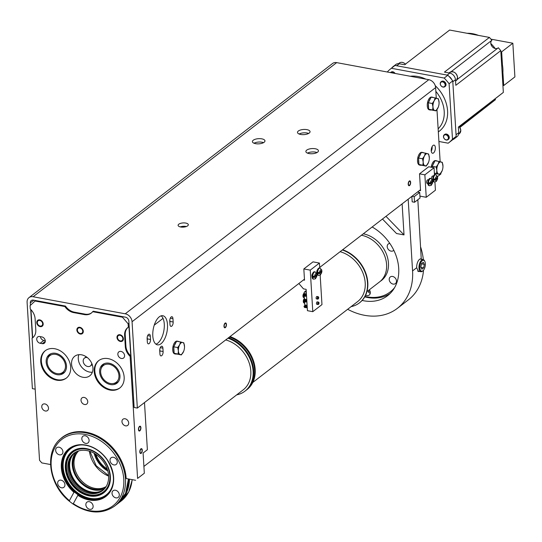 <?xml version="1.0" encoding="UTF-8"?>
<svg xmlns="http://www.w3.org/2000/svg" width="542" height="542" viewBox="0 0 542 542"><rect width="100%" height="100%" fill="white"/><g stroke="black" fill="none" stroke-linecap="round" stroke-linejoin="round"><path stroke-width="0.81" d="M417.828 199.727L421.242 258.954L421.805 259.32M417.516 191.997L419.704 192.403L420.05 198.013L414.542 202.261L412.191 201.827L411.852 196.367M402.123 203.867L404.02 234.91L385.972 216.326M412.008 196.245L414.196 196.651L419.704 192.403M414.196 196.651L414.542 202.261M421.452 258.995A6.477 3.062 100.5 0 0 421.093 258.873A6.477 3.062 100.5 0 0 419.549 259.354A6.477 3.062 100.5 0 0 416.696 267.728L412.57 270.912L408.18 199.199M419.406 271.427L418.492 271.569L416.696 267.728M422.882 270.804A6.172 2.913 -79.5 0 1 422.638 271.047A6.172 2.913 -79.5 0 1 420.931 271.711A6.172 2.913 -79.5 0 1 418.993 268.005A6.172 2.913 -79.5 0 1 423.173 259.577A6.172 2.913 -79.5 0 1 424.535 260.804A6.172 2.913 -79.5 0 1 424.677 261.122M425.341 263.615A5.555 2.622 -79.5 0 1 423.119 270.607A5.555 2.622 -79.5 0 1 419.833 267.863A5.555 2.622 -79.5 0 1 421.581 261.407A5.555 2.622 -79.5 0 1 424.82 261.386A5.555 2.622 -79.5 0 1 425.341 263.615M423.641 267.87L421.872 269.232L420.822 267.104L421.534 263.615L423.295 262.253L424.352 264.381L423.641 267.87L420.951 267.369M421.486 263.846L424.352 264.381M412.57 270.912A59.234 46.178 52.4 0 1 397.415 308.31A59.234 46.178 52.4 0 1 364.536 315.302A59.234 46.178 52.4 0 1 347.659 309.286M397.415 308.31L408.431 299.814A59.234 46.178 -127.6 0 0 423.519 270.173M423.343 259.618A59.234 46.178 -127.6 0 0 420.741 247.362M404.02 234.91L396.534 233.527L382.462 219.036M362.124 300.451A43.252 33.719 -127.6 0 0 363.641 300.763A43.252 33.719 -127.6 0 0 387.652 295.654A43.252 33.719 -127.6 0 0 372.144 226.99M419.935 196.116L426.242 197.288L424.867 174.829L419.522 173.84L420.551 190.682L419.481 190.486L420.49 189.707M434.921 182.01L435.422 190.208L426.242 197.288M434.474 174.761L434.047 167.749L424.867 174.829M431.513 178.65A1.85 0.874 -79.5 0 1 432.32 176.136A1.85 0.874 -79.5 0 1 432.76 176.001A1.85 0.874 -79.5 0 0 432.32 176.136A1.85 0.874 -79.5 0 0 431.513 178.65M427.834 183.535L427.184 183.42A1.85 0.874 -79.5 0 1 426.608 181.882A1.85 0.874 -79.5 0 1 427.421 179.91A1.85 0.874 -79.5 0 1 427.862 179.775A1.85 0.874 -79.5 0 0 427.421 179.91A1.85 0.874 -79.5 0 0 426.608 181.882A1.85 0.874 -79.5 0 0 427.184 183.42A1.85 0.874 -79.5 0 0 427.624 183.284M419.522 173.84L428.702 166.76L434.047 167.749M35.183 389.163L32.384 388.641L27.1 302.294A7.405 5.772 52.4 0 1 28.997 297.619A7.405 5.772 52.4 0 1 33.103 296.745L125.236 313.804A7.405 5.772 52.4 0 1 132.058 321.724L137.343 408.079L304.455 279.191M33.103 296.745L336.663 62.628L428.79 79.688A7.405 5.772 -127.6 0 1 435.619 87.614L436.263 98.177M436.96 109.572L440.151 161.719M440.849 173.115L440.903 173.962L437.631 176.482M319.692 267.443L419.481 190.486M409.312 181.448A2.039 0.962 100.5 0 0 408.424 183.616A2.039 0.962 100.5 0 0 409.054 185.303A2.039 0.962 100.5 0 0 409.542 185.154A2.039 0.962 100.5 0 0 410.436 182.993A2.039 0.962 100.5 0 0 409.799 181.299A2.039 0.962 100.5 0 0 409.312 181.448M225.099 323.527A2.039 0.962 100.5 0 0 224.205 325.688A2.039 0.962 100.5 0 0 224.842 327.382A2.039 0.962 100.5 0 0 225.323 327.226A2.039 0.962 100.5 0 0 226.217 325.065A2.039 0.962 100.5 0 0 225.58 323.378A2.039 0.962 100.5 0 0 225.099 323.527M159.321 316.813A14.81 6.999 100.5 0 0 152.817 332.551A14.81 6.999 100.5 0 0 157.444 344.847A14.81 6.999 100.5 0 0 160.967 343.763A14.81 6.999 100.5 0 0 167.471 328.025A14.81 6.999 100.5 0 0 162.837 315.729A14.81 6.999 100.5 0 0 159.321 316.813M147.329 341.934L147.126 338.567A3.211 1.518 100.5 0 1 149.301 334.184A3.211 1.518 100.5 0 1 150.31 336.108L150.513 339.482A3.211 1.518 100.5 0 1 148.339 343.858A3.211 1.518 100.5 0 1 147.329 341.934M169.978 324.468L169.768 321.101A3.211 1.518 100.5 0 1 171.95 316.718A3.211 1.518 100.5 0 1 172.952 318.649L173.162 322.016A3.211 1.518 100.5 0 1 170.981 326.399A3.211 1.518 100.5 0 1 169.978 324.468M159.924 353.973L159.721 350.606A3.211 1.518 100.5 0 1 161.895 346.223A3.211 1.518 100.5 0 1 162.905 348.154L163.108 351.521A3.211 1.518 100.5 0 1 160.933 355.904A3.211 1.518 100.5 0 1 159.924 353.973M435.924 110.866L434.772 110.514A6.172 2.913 -79.5 0 1 432.95 106.828A6.172 2.913 -79.5 0 1 434.183 100.785A6.172 2.913 -79.5 0 1 437.238 98.427A6.172 2.913 -79.5 0 1 439.067 102.106A6.172 2.913 -79.5 0 1 439.088 102.709A6.172 2.913 -79.5 0 1 438.254 107.214L435.924 110.866L431.242 109.931A6.477 3.062 -79.5 0 1 430.389 110.019L429.318 109.816A6.477 3.062 -79.5 0 1 427.292 104.437A6.477 3.062 -79.5 0 1 430.138 97.553A6.477 3.062 -79.5 0 1 431.683 97.079L432.746 97.275A6.477 3.062 -79.5 0 1 433.417 97.58M431.256 167.227A6.477 3.062 -79.5 0 1 434.027 161.096A6.477 3.062 -79.5 0 1 435.565 160.622L436.635 160.818A6.477 3.062 -79.5 0 1 437.299 161.123M426.168 166.116L425.016 165.764A6.172 2.913 -79.5 0 1 423.187 162.085A6.172 2.913 -79.5 0 1 424.42 156.042A6.172 2.913 -79.5 0 1 427.482 153.677A6.172 2.913 -79.5 0 1 429.311 157.363A6.172 2.913 -79.5 0 1 429.325 157.966A6.172 2.913 -79.5 0 1 428.492 162.465L426.168 166.116L421.48 165.188A6.477 3.062 -79.5 0 1 420.633 165.269L419.562 165.073A6.477 3.062 -79.5 0 1 417.536 159.694A6.477 3.062 -79.5 0 1 420.382 152.81A6.477 3.062 -79.5 0 1 421.92 152.336L422.99 152.532A6.477 3.062 -79.5 0 1 423.654 152.83M183.684 351.284L181.36 354.922L176.678 353.994A6.477 3.062 -79.5 0 1 175.825 354.075L174.754 353.879A6.477 3.062 -79.5 0 1 172.729 348.492A6.477 3.062 -79.5 0 1 175.574 341.609A6.477 3.062 -79.5 0 1 177.119 341.135L178.183 341.331A6.477 3.062 -79.5 0 1 178.853 341.636M433.065 145.432A4.133 1.951 100.5 0 0 431.249 149.829A4.133 1.951 100.5 0 0 432.543 153.257A4.133 1.951 100.5 0 0 433.525 152.959A4.133 1.951 100.5 0 0 435.341 148.562A4.133 1.951 100.5 0 0 434.054 145.127A4.133 1.951 100.5 0 0 433.065 145.432M432.109 146.665A4.133 1.951 -79.5 0 1 431.283 151.137M137.343 408.079L134.131 407.482L128.854 321.135A3.699 2.886 -127.6 0 0 125.439 317.172L123.061 316.731L122.445 317.205L92.662 311.691L93.278 311.216L123.061 316.731M161.164 315.83A14.81 6.999 -79.5 0 1 164.097 329.143A14.81 6.999 -79.5 0 1 157.756 343.167A14.81 6.999 -79.5 0 1 155.92 344.15M147.228 340.254A3.211 1.518 -79.5 0 0 147.309 338.885L147.2 337.199M169.876 322.788A3.211 1.518 -79.5 0 0 169.951 321.42L169.849 319.733M159.822 352.293A3.211 1.518 -79.5 0 0 159.897 350.925L159.795 349.238M438.912 141.476L448.187 143.19A47.019 36.653 52.4 0 0 448.485 142.966A47.019 36.653 52.4 0 0 452.482 139.219L449.088 83.725A47.019 36.653 52.4 0 0 444.203 78.062L391.351 68.278A47.019 36.653 52.4 0 0 391.053 68.502L394.725 65.67A47.019 36.653 -127.6 0 1 395.023 65.447L391.351 68.278M387.279 71.998A47.019 36.653 52.4 0 1 391.053 68.502M441.263 81.679A3.083 2.405 52.4 0 1 441.473 81.49A3.083 2.405 52.4 0 1 443.187 81.124A3.083 2.405 52.4 0 1 445.802 83.414A3.083 2.405 52.4 0 1 445.239 86.374A3.083 2.405 52.4 0 1 445.002 86.53M444.494 134.612A3.083 2.405 52.4 0 1 444.711 134.423A3.083 2.405 52.4 0 1 446.425 134.057A3.083 2.405 52.4 0 1 449.04 136.347A3.083 2.405 52.4 0 1 448.478 139.308A3.083 2.405 52.4 0 1 448.241 139.463M392.774 71.795A3.083 2.405 52.4 0 1 395.071 73.441A3.083 2.405 52.4 0 0 391.06 72.154A3.083 2.405 52.4 0 1 392.774 71.795M390.85 72.35A3.083 2.405 52.4 0 1 391.06 72.154L390.606 72.506A3.083 2.405 -127.6 0 0 390.497 72.594M444.203 78.062L447.875 75.23L395.023 65.447M455.307 137.309A47.019 36.653 52.4 0 1 452.834 139.592A6.172 4.81 52.4 0 0 454.067 138.962A6.172 4.81 52.4 0 0 455.307 137.309A47.019 36.653 -127.6 0 0 456.154 136.388L452.76 80.894A47.019 36.653 -127.6 0 0 451.777 79.64A47.019 36.653 52.4 0 0 448.966 76.375A6.172 4.81 52.4 0 1 451.777 79.64M391.907 67.845A6.172 4.81 52.4 0 1 392.814 66.842A6.172 4.81 52.4 0 1 394.014 66.219M452.482 139.219L456.154 136.388M451.859 140.358A47.019 36.653 -127.6 0 0 452.157 140.134A47.019 36.653 -127.6 0 0 452.834 139.592M448.966 76.375A47.019 36.653 -127.6 0 0 447.875 75.23M452.807 81.754L455.463 79.701A6.172 4.81 -127.6 0 0 449.779 73.095L447.177 75.101M392.814 66.842L395.877 64.478A6.172 4.81 -127.6 0 1 399.298 63.753L404.644 64.742L449.63 30.047L489.412 37.418L444.426 72.106L449.779 73.095M495.09 99.098A4.939 3.848 52.4 0 0 495.51 99.64L459.894 127.438M454.067 138.962L457.13 136.598A6.172 4.81 -127.6 0 0 458.708 132.702L456.052 134.755M455.463 79.701L455.808 85.318L500.794 50.623L498.322 47.757L457.136 79.518M458.708 132.702L458.363 127.092L503.349 92.397L500.794 50.623M455.551 81.131L456.439 80.446A5.244 4.085 -127.6 0 0 457.536 77.343A5.244 4.085 52.4 0 0 454.609 72.513A5.244 4.085 52.4 0 0 449.785 72.35C453.647 70.907 456.249 72.547 457.577 77.276L456.452 80.44M497.834 48.13A4.939 3.848 52.4 0 1 495.347 48.543A4.939 3.848 52.4 0 1 491.215 45.013A4.939 3.848 52.4 0 1 491.885 40.284L489.412 37.418M491.885 40.284L451.113 71.727M458.586 134.24L459.433 133.589L460.815 130.209L459.331 126.659L503.349 92.397M495.51 99.64L459.752 127.214M458.383 127.384L459.27 126.699A5.244 4.085 52.4 0 1 460.775 130.276A5.244 4.085 -127.6 0 1 459.433 133.589M478.437 35.386A32.703 25.494 -127.6 0 0 472.726 33.733A32.703 25.494 -127.6 0 0 467.089 33.286M495.178 48.502A32.703 25.494 -127.6 0 0 490.815 43.523M502.366 76.368A32.703 25.494 -127.6 0 0 502.895 72.343A32.703 25.494 -127.6 0 0 502.448 65.047A32.703 25.494 -127.6 0 0 501.411 60.731M502.448 65.047L501.641 51.849L500.855 51.707M501.641 51.849L512.84 43.218L490.91 39.153M502.922 85.392L503.701 85.541L502.895 72.343M512.84 43.218L514.9 76.903L503.701 85.541M452.76 80.894L449.088 83.725M441.019 81.842A3.083 2.405 -127.6 0 1 442.733 81.476A3.083 2.405 52.4 0 1 445.348 83.759A3.083 2.405 52.4 0 1 444.786 86.727A3.083 2.405 52.4 0 1 443.078 87.093A3.083 2.405 -127.6 0 1 440.463 84.803A3.083 2.405 -127.6 0 1 441.019 81.842L441.473 81.49A3.083 2.405 52.4 0 1 444.311 81.585A3.083 2.405 52.4 0 1 446.032 84.43A3.083 2.405 52.4 0 1 445.239 86.374L444.786 86.727M442.895 86.923A2.764 2.154 52.4 0 1 440.348 83.963A2.764 2.154 52.4 0 1 442.59 81.889A2.764 2.154 52.4 0 1 445.138 84.85A2.764 2.154 52.4 0 1 442.895 86.923A2.764 2.154 -127.6 0 0 444.433 86.591A2.764 2.154 -127.6 0 0 445.138 84.85A2.764 2.154 -127.6 0 0 442.59 81.889A2.764 2.154 -127.6 0 0 441.059 82.215A2.764 2.154 -127.6 0 0 440.348 83.963A2.764 2.154 -127.6 0 0 442.895 86.923M444.257 134.775A3.083 2.405 -127.6 0 1 445.971 134.409A3.083 2.405 52.4 0 1 448.586 136.692A3.083 2.405 52.4 0 1 448.024 139.66A3.083 2.405 52.4 0 1 446.31 140.026A3.083 2.405 -127.6 0 1 443.695 137.736A3.083 2.405 -127.6 0 1 444.257 134.775L444.711 134.423A3.083 2.405 52.4 0 1 447.543 134.518A3.083 2.405 52.4 0 1 449.271 137.363A3.083 2.405 52.4 0 1 448.478 139.308L448.024 139.66M446.134 139.856A2.764 2.154 52.4 0 1 443.586 136.896A2.764 2.154 52.4 0 1 445.829 134.822A2.764 2.154 52.4 0 1 448.376 137.783A2.764 2.154 52.4 0 1 446.134 139.856A2.764 2.154 -127.6 0 0 447.672 139.524A2.764 2.154 -127.6 0 0 448.376 137.783A2.764 2.154 -127.6 0 0 445.829 134.822A2.764 2.154 -127.6 0 0 444.291 135.148A2.764 2.154 -127.6 0 0 443.586 136.896A2.764 2.154 -127.6 0 0 446.134 139.856M390.606 72.506A3.083 2.405 -127.6 0 1 392.32 72.14A3.083 2.405 52.4 0 1 394.244 73.292M390.972 72.682A2.764 2.154 52.4 0 1 392.178 72.553A2.764 2.154 52.4 0 1 393.431 73.136A2.764 2.154 -127.6 0 0 392.178 72.553A2.764 2.154 -127.6 0 0 390.972 72.682M336.663 62.628A7.405 5.772 -127.6 0 0 332.551 63.502L28.997 297.619M91.537 312.897A12.337 9.62 52.4 0 1 84.999 314.123L74.301 312.145A12.337 9.62 52.4 0 1 65.474 306.067L33.313 300.112A3.699 2.886 -127.6 0 0 31.253 300.546A3.699 2.886 -127.6 0 0 30.311 302.89L30.454 305.295M307.49 153.135A6.294 2.588 176.5 0 1 317.016 152.553M299.116 134.023A6.294 2.588 176.5 0 1 308.642 133.44M180.256 226.902A5.122 2.107 176.5 0 1 186.367 226.529M254.022 143.23A6.294 2.588 176.5 0 1 263.548 142.648M253.229 140.249A6.294 2.588 -3.5 0 0 252.403 141.638A6.294 2.588 -3.5 0 0 257.145 143.847A6.294 2.588 -3.5 0 0 264.137 142.268A6.294 2.588 -3.5 0 0 264.963 140.873A6.294 2.588 -3.5 0 0 260.221 138.664A6.294 2.588 -3.5 0 0 253.229 140.249M306.697 150.148A6.294 2.588 -3.5 0 0 305.871 151.543A6.294 2.588 -3.5 0 0 310.613 153.745A6.294 2.588 -3.5 0 0 317.605 152.166A6.294 2.588 -3.5 0 0 318.432 150.771A6.294 2.588 -3.5 0 0 313.689 148.569A6.294 2.588 -3.5 0 0 306.697 150.148M298.324 131.035A6.294 2.588 -3.5 0 0 297.497 132.431A6.294 2.588 -3.5 0 0 302.24 134.64A6.294 2.588 -3.5 0 0 309.231 133.054A6.294 2.588 -3.5 0 0 310.058 131.665A6.294 2.588 -3.5 0 0 305.315 129.457A6.294 2.588 -3.5 0 0 298.324 131.035M178.772 224.212A5.122 2.107 -3.5 0 0 178.101 225.343A5.122 2.107 -3.5 0 0 181.956 227.139A5.122 2.107 -3.5 0 0 187.647 225.851A5.122 2.107 -3.5 0 0 188.325 224.72A5.122 2.107 -3.5 0 0 184.463 222.925A5.122 2.107 -3.5 0 0 178.772 224.212M30.711 309.428L32.452 337.917M92.662 311.691A12.337 9.62 -127.6 0 1 91.232 313.14A12.337 9.62 -127.6 0 1 84.383 314.597L73.692 312.612A12.337 9.62 -127.6 0 1 64.857 306.542L65.474 306.067M64.857 306.542L35.081 301.027L35.691 300.553M35.081 301.027L30.074 305.647L30.277 309.015A12.337 9.62 -127.6 0 1 35.108 318.791L35.792 330.024A12.337 9.62 -127.6 0 1 32.635 337.815A12.337 9.62 -127.6 0 1 32.066 338.215L39.532 460.273L41.809 462.915L50.508 464.521M122.445 317.205L128.136 323.804L128.976 323.161M137.593 478.43L144.328 473.234L137.593 478.43L130.127 356.372A12.337 9.62 -127.6 0 1 125.304 346.595L124.613 335.369A12.337 9.62 -127.6 0 1 127.776 327.578A12.337 9.62 -127.6 0 1 128.346 327.178L128.136 323.804M59.01 440.341A43.252 33.719 -127.6 0 1 62.283 437.347A43.252 33.719 -127.6 0 1 102.052 438.654A43.252 33.719 -127.6 0 1 126.184 478.539L135.595 480.28M94.213 371.588A17.276 13.469 -127.6 0 0 103.854 387.523A17.276 13.469 -127.6 0 0 119.735 388.045A17.276 13.469 -127.6 0 0 124.159 377.137A17.276 13.469 -127.6 0 0 114.518 361.209A17.276 13.469 -127.6 0 0 98.637 360.681A17.276 13.469 -127.6 0 0 94.213 371.588M40.745 361.69A17.276 13.469 -127.6 0 0 50.386 377.618A17.276 13.469 -127.6 0 0 66.266 378.14A17.276 13.469 -127.6 0 0 70.69 367.232A17.276 13.469 -127.6 0 0 61.05 351.304A17.276 13.469 -127.6 0 0 45.162 350.782A17.276 13.469 -127.6 0 0 40.745 361.69M44.911 403.925A3.889 3.028 -127.6 0 0 42.757 404.386A3.889 3.028 -127.6 0 0 42.052 408.119A3.889 3.028 -127.6 0 0 45.345 410.999A3.889 3.028 -127.6 0 0 47.506 410.545A3.889 3.028 -127.6 0 0 48.211 406.812A3.889 3.028 -127.6 0 0 44.911 403.925M125.121 418.776A3.889 3.028 -127.6 0 0 122.959 419.237A3.889 3.028 -127.6 0 0 122.255 422.97A3.889 3.028 -127.6 0 0 125.554 425.849A3.889 3.028 -127.6 0 0 127.709 425.395A3.889 3.028 -127.6 0 0 128.413 421.662A3.889 3.028 -127.6 0 0 125.121 418.776M84.166 397.428A3.889 3.028 -127.6 0 0 82.005 397.889A3.889 3.028 -127.6 0 0 81.3 401.622A3.889 3.028 -127.6 0 0 84.599 404.501A3.889 3.028 -127.6 0 0 86.754 404.047A3.889 3.028 -127.6 0 0 87.458 400.314A3.889 3.028 -127.6 0 0 84.166 397.428M81.557 354.814A12.337 9.62 -127.6 0 0 74.708 356.27A12.337 9.62 -127.6 0 0 72.472 368.126A12.337 9.62 -127.6 0 0 82.933 377.273A12.337 9.62 -127.6 0 0 89.782 375.816A12.337 9.62 -127.6 0 0 92.018 363.967A12.337 9.62 -127.6 0 0 81.557 354.814M40.149 326.054A3.083 2.405 -127.6 0 0 41.863 325.688A3.083 2.405 -127.6 0 0 42.425 322.727A3.083 2.405 -127.6 0 0 39.81 320.437A3.083 2.405 -127.6 0 0 38.096 320.803A3.083 2.405 -127.6 0 0 37.533 323.77A3.083 2.405 -127.6 0 0 40.149 326.054M80.25 333.479A3.083 2.405 -127.6 0 0 81.964 333.113A3.083 2.405 -127.6 0 0 82.526 330.153A3.083 2.405 -127.6 0 0 79.911 327.863A3.083 2.405 -127.6 0 0 78.197 328.228A3.083 2.405 -127.6 0 0 77.635 331.196A3.083 2.405 -127.6 0 0 80.25 333.479M120.358 340.904A3.083 2.405 -127.6 0 0 122.065 340.539A3.083 2.405 -127.6 0 0 122.627 337.578A3.083 2.405 -127.6 0 0 120.012 335.288A3.083 2.405 -127.6 0 0 118.298 335.654A3.083 2.405 -127.6 0 0 117.743 338.621A3.083 2.405 -127.6 0 0 120.358 340.904M120.995 351.406A3.889 3.028 -127.6 0 0 118.84 351.866A3.889 3.028 -127.6 0 0 118.136 355.599A3.889 3.028 -127.6 0 0 121.428 358.479A3.889 3.028 -127.6 0 0 123.59 358.018A3.889 3.028 -127.6 0 0 124.294 354.285A3.889 3.028 -127.6 0 0 120.995 351.406M42.283 343.655L40.149 343.262A3.699 2.886 -127.6 0 1 37.005 340.518A3.699 2.886 -127.6 0 1 37.676 336.961A3.699 2.886 -127.6 0 1 39.735 336.521L41.869 336.921A3.699 2.886 -127.6 0 1 45.284 340.884A3.699 2.886 -127.6 0 1 44.342 343.221A3.699 2.886 -127.6 0 1 42.283 343.655L45.284 341.345M32.933 337.571A12.337 9.62 52.4 0 1 32.676 337.741L32.066 338.215M30.962 309.692L32.676 337.741M144.49 402.564L147.377 449.718L143.088 453.024L144.328 473.234M128.346 327.178L128.955 326.704L130.744 355.898L130.127 356.372M140.934 449.216A2.039 0.962 100.5 0 0 140.039 451.384A2.039 0.962 100.5 0 0 140.676 453.071A2.039 0.962 100.5 0 0 141.164 452.922A2.039 0.962 100.5 0 0 142.058 450.761A2.039 0.962 100.5 0 0 141.421 449.067A2.039 0.962 100.5 0 0 140.934 449.216M139.565 426.764A2.039 0.962 100.5 0 0 138.671 428.925A2.039 0.962 100.5 0 0 139.308 430.619A2.039 0.962 100.5 0 0 139.789 430.47A2.039 0.962 100.5 0 0 140.683 428.302A2.039 0.962 100.5 0 0 140.046 426.615A2.039 0.962 100.5 0 0 139.565 426.764M124.613 335.369L125.229 334.895A12.337 9.62 52.4 0 1 128.088 327.348M125.229 334.895L125.913 346.121A12.337 9.62 52.4 0 0 130.744 355.898M109.145 363.221A11.728 9.146 -127.6 0 0 102.634 364.603A11.728 9.146 -127.6 0 0 100.507 375.87A11.728 9.146 -127.6 0 0 110.453 384.563A11.728 9.146 -127.6 0 0 116.964 383.18A11.728 9.146 -127.6 0 0 119.091 371.914A11.728 9.146 -127.6 0 0 109.145 363.221M120.039 387.801A17.276 13.469 52.4 0 1 104.267 386.913A17.276 13.469 52.4 0 1 94.823 371.121A17.276 13.469 52.4 0 1 98.942 360.45M55.677 353.316A11.728 9.146 -127.6 0 0 49.166 354.705A11.728 9.146 -127.6 0 0 47.039 365.965A11.728 9.146 -127.6 0 0 56.978 374.664A11.728 9.146 -127.6 0 0 63.489 373.275A11.728 9.146 -127.6 0 0 65.623 362.015A11.728 9.146 -127.6 0 0 55.677 353.316M66.571 377.903A17.276 13.469 52.4 0 1 50.792 377.015A17.276 13.469 52.4 0 1 41.355 361.216A17.276 13.469 52.4 0 1 45.474 350.552M91.74 363.303A4.932 3.841 52.4 0 1 90.473 365.925A4.932 3.841 52.4 0 1 85.941 365.775A4.932 3.841 52.4 0 1 83.19 361.229A4.932 3.841 52.4 0 1 84.457 358.113A4.932 3.841 52.4 0 1 87.309 357.557M90.473 365.925L91.991 364.759A4.932 3.841 -127.6 0 0 92.235 364.542M92.37 372.212A12.337 9.62 52.4 0 1 89.66 372.083A12.337 9.62 52.4 0 1 78.847 354.685M86.232 356.765A4.932 3.841 -127.6 0 0 85.968 356.948L84.457 358.113M40.42 336.65A3.699 2.886 52.4 0 0 43.821 340.43L45.271 340.701M298.859 283.513L303.459 288.859L306.135 289.353L307.443 310.688L312.788 311.677L310.248 270.133L303.832 268.94L304.516 280.173L303.445 279.97M312.788 311.677L321.968 304.597L320.166 275.133M319.733 268.053L319.428 263.053L313.012 261.861L303.832 268.94M319.428 263.053L310.248 270.133M317.002 301.962A1.233 0.583 100.5 0 0 316.46 303.269A1.233 0.583 100.5 0 0 316.846 304.299A1.233 0.583 -79.5 0 1 316.46 303.269A1.233 0.583 -79.5 0 1 317.002 301.962A1.233 0.583 -79.5 0 1 317.294 301.867A1.233 0.583 100.5 0 0 317.002 301.962M317.531 302.057A1.233 0.583 100.5 0 0 317.294 301.867L318.52 302.097A1.233 0.583 100.5 0 0 318.229 302.185A1.233 0.583 100.5 0 0 317.687 303.5A1.233 0.583 100.5 0 0 318.073 304.523A1.233 0.583 100.5 0 0 318.364 304.435A1.233 0.583 100.5 0 0 318.418 304.394A1.233 0.583 100.5 0 0 318.459 304.347M316.67 296.569A1.233 0.583 100.5 0 0 316.128 297.883A1.233 0.583 100.5 0 0 316.514 298.906A1.233 0.583 -79.5 0 1 316.128 297.883A1.233 0.583 -79.5 0 1 316.67 296.569A1.233 0.583 -79.5 0 1 316.962 296.481A1.233 0.583 100.5 0 0 316.67 296.569M317.205 296.67A1.233 0.583 100.5 0 0 316.962 296.481L318.195 296.711A1.233 0.583 100.5 0 0 317.897 296.799A1.233 0.583 100.5 0 0 317.355 298.107A1.233 0.583 100.5 0 0 317.741 299.137A1.233 0.583 100.5 0 0 318.039 299.042A1.233 0.583 100.5 0 0 318.086 299.001A1.233 0.583 100.5 0 0 318.134 298.954M316.921 272.822A1.85 0.874 -79.5 0 1 317.463 269.869A1.85 0.874 -79.5 0 0 316.921 272.822M312.023 276.596A1.85 0.874 -79.5 0 1 312.571 273.642A1.85 0.874 -79.5 0 0 312.023 276.596M319.441 267.999A3.699 1.748 100.5 0 0 318.56 268.27A3.699 1.748 100.5 0 0 316.935 272.199A3.699 1.748 100.5 0 0 318.093 275.275L318.73 275.397A3.699 1.748 -79.5 0 1 317.578 272.321A3.699 1.748 -79.5 0 1 319.204 268.385A3.699 1.748 -79.5 0 1 320.078 268.114L319.441 267.999M321.379 270.878A3.692 1.748 -79.5 0 1 321.379 270.946L317.761 273.737A3.692 1.748 -79.5 0 1 317.693 272.612L319.597 272.247A2.222 1.05 -79.5 0 1 320.566 269.97A2.222 1.05 -79.5 0 1 321.711 270.614L319.597 272.247M317.761 273.737L319.665 273.371L321.785 271.738A2.222 1.05 -79.5 0 1 320.817 274.015A2.222 1.05 -79.5 0 1 319.665 273.371M321.379 270.946L321.785 271.738L321.989 271.427L320.437 274.95L318.73 275.397M320.078 268.114L321.914 270.241L321.711 270.614M314.543 271.772A3.699 1.748 100.5 0 0 313.662 272.043A3.699 1.748 100.5 0 0 312.036 275.98A3.699 1.748 100.5 0 0 313.195 279.055L313.838 279.171A3.699 1.748 -79.5 0 1 312.68 276.095A3.699 1.748 -79.5 0 1 314.306 272.165A3.699 1.748 -79.5 0 1 315.187 271.894L314.543 271.772M316.481 274.652A3.692 1.748 -79.5 0 1 316.481 274.726L312.87 277.511A3.692 1.748 -79.5 0 1 312.795 276.386L314.699 276.027A2.222 1.05 -79.5 0 1 315.668 273.751A2.222 1.05 -79.5 0 1 316.819 274.394L314.699 276.027M312.87 277.511L314.773 277.145L316.887 275.512A2.222 1.05 -79.5 0 1 315.918 277.789A2.222 1.05 -79.5 0 1 314.773 277.145M316.481 274.726L316.887 275.512L317.09 275.2L315.539 278.724L313.838 279.171M315.187 271.894L317.023 274.015L316.819 274.394M318.859 302.524A1.233 0.583 100.5 0 0 318.798 302.341A1.233 0.583 100.5 0 0 318.52 302.097M318.513 302.517A0.928 0.44 -79.5 0 1 318.94 302.632A0.928 0.44 -79.5 0 1 318.655 304.17A0.928 0.44 -79.5 0 1 318.615 304.204A0.928 0.44 -79.5 0 1 318.107 303.716A0.928 0.44 -79.5 0 1 318.513 302.517A0.928 0.44 100.5 0 0 318.107 303.5A0.928 0.44 100.5 0 0 318.398 304.272A0.928 0.44 100.5 0 0 318.615 304.204A0.928 0.44 100.5 0 0 319.021 303.222A0.928 0.44 100.5 0 0 318.737 302.45A0.928 0.44 100.5 0 0 318.513 302.517M318.533 297.131A1.233 0.583 100.5 0 0 318.466 296.955A1.233 0.583 100.5 0 0 318.195 296.711M318.181 297.131A0.928 0.44 -79.5 0 1 318.608 297.246A0.928 0.44 -79.5 0 1 318.323 298.784A0.928 0.44 -79.5 0 1 318.289 298.811A0.928 0.44 -79.5 0 1 317.775 298.324A0.928 0.44 -79.5 0 1 318.181 297.131A0.928 0.44 100.5 0 0 317.775 298.114A0.928 0.44 100.5 0 0 318.066 298.879A0.928 0.44 100.5 0 0 318.289 298.811A0.928 0.44 100.5 0 0 318.696 297.829A0.928 0.44 100.5 0 0 318.405 297.063A0.928 0.44 100.5 0 0 318.181 297.131M304.082 294.259L304.028 293.473A1.233 0.583 100.5 0 1 304.577 291.881L306.21 290.614M304.841 305.613L304.543 301.874M304.428 299.963L304.197 296.169M303.994 306.271L304.482 307.504L303.994 306.271L305.586 305.044L307.111 305.322M303.642 300.566L304.137 301.799L303.642 300.566L305.234 299.34L306.765 299.618M306.867 301.345L304.103 301.237M306.84 300.905A0.928 0.379 -3.5 0 1 305.661 301.054L305.126 300.959A0.928 0.379 -3.5 0 1 304.658 300.661A0.928 0.379 -3.5 0 1 305.112 300.302A0.928 0.379 -3.5 0 1 306.047 300.248L306.576 300.349A0.928 0.379 -3.5 0 1 306.813 300.41M306.901 301.901L304.137 301.799M304.983 300.918A0.928 0.379 176.5 0 1 306.081 300.81L306.616 300.912A0.928 0.379 176.5 0 1 306.758 300.945M305.742 302.09L305.708 301.535M307.219 307.05L304.448 306.941M307.192 306.609A0.928 0.379 -3.5 0 1 306.006 306.758L305.478 306.664A0.928 0.379 -3.5 0 1 305.01 306.365A0.928 0.379 -3.5 0 1 305.458 306.006A0.928 0.379 -3.5 0 1 306.393 305.952L306.928 306.054A0.928 0.379 -3.5 0 1 307.158 306.115M307.253 307.605L304.482 307.504M305.329 306.623A0.928 0.379 176.5 0 1 306.426 306.515L306.962 306.616A0.928 0.379 176.5 0 1 307.111 306.65M306.088 307.795L306.054 307.233M304.292 297.714A3.083 1.457 -79.5 0 1 304.143 296.156M304.326 298.283A3.083 1.457 -79.5 0 1 303.872 296.108M304.658 303.676A3.083 1.457 -79.5 0 1 304.191 301.806M304.618 303.1A3.083 1.457 -79.5 0 1 304.462 301.853M304.347 303.025L303.987 302.924A2.222 1.05 100.5 0 1 303.33 301.244A2.222 1.05 100.5 0 1 304.103 298.927L304.909 299.001M304.015 297.639L303.655 297.531A2.222 1.05 100.5 0 1 302.998 295.857A2.222 1.05 100.5 0 1 303.777 293.534L304.584 293.608M306.413 293.913L304.889 293.635L303.296 294.862L303.33 295.424L303.784 296.095L306.555 296.196M306.521 295.641L305.356 295.83L305.39 296.386M303.296 294.862L303.75 295.532L305.356 295.83M306.46 294.706A0.928 0.379 -3.5 0 0 306.23 294.645L305.695 294.543A0.928 0.379 -3.5 0 0 304.76 294.597A0.928 0.379 -3.5 0 0 304.313 294.956A0.928 0.379 -3.5 0 0 304.78 295.255L305.309 295.349A0.928 0.379 -3.5 0 0 306.494 295.2M306.413 295.241A0.928 0.379 176.5 0 0 306.264 295.207L305.729 295.105A0.928 0.379 176.5 0 0 304.631 295.214M303.75 295.532L303.784 296.095M59.119 373.716A10.549 8.225 52.4 0 1 56.917 373.594A10.549 8.225 52.4 0 1 47.635 358.818A10.549 8.225 52.4 0 1 55.738 354.387A10.549 8.225 52.4 0 1 65.331 364.495A10.549 8.225 52.4 0 1 59.119 373.716L60.582 373.601A11.45 8.923 -127.6 0 0 64.545 372.11A11.45 8.923 -127.6 0 0 64.932 371.792M50.968 353.689A11.45 8.923 -127.6 0 0 50.562 353.98A11.45 8.923 -127.6 0 0 48.116 357.435L47.635 358.818M104.437 363.587A11.45 8.923 -127.6 0 0 104.03 363.878A11.45 8.923 -127.6 0 0 101.584 367.334L101.103 368.716A10.549 8.225 52.4 0 1 109.213 364.292A10.549 8.225 52.4 0 1 118.8 374.393A10.549 8.225 52.4 0 1 112.594 383.614A10.549 8.225 52.4 0 1 110.385 383.492A10.549 8.225 52.4 0 1 101.103 368.716M112.594 383.614L114.05 383.499A11.45 8.923 -127.6 0 0 118.014 382.015A11.45 8.923 -127.6 0 0 118.4 381.69M430.389 110.019A6.477 3.062 -79.5 0 1 429.433 109.443L428.708 109.247L428.62 107.804A6.477 3.062 -79.5 0 1 428.397 104.206L428.309 102.763L428.946 101.517A6.477 3.062 -79.5 0 1 430.538 98.414L428.946 101.517M428.708 109.247L432.665 109.979L432.95 106.828L432.272 103.502L434.183 100.785L435.131 97.899L431.175 97.167L430.538 98.414M431.242 109.931L429.433 109.443M438.241 107.248L438.254 107.214A6.172 2.913 -79.5 0 1 437.834 108.149A6.172 2.913 -79.5 0 1 434.772 110.514L432.665 109.979M428.397 104.206L428.62 107.804M432.021 97.323A6.477 3.062 -79.5 0 1 432.746 97.275M432.272 103.502L428.309 102.763M435.131 97.899L438.39 98.78L439.088 102.702M439.813 174.409L438.661 174.057A6.172 2.913 -79.5 0 1 436.832 170.371A6.172 2.913 -79.5 0 1 438.065 164.328A6.172 2.913 -79.5 0 1 441.127 161.97A6.172 2.913 -79.5 0 1 442.956 165.656A6.172 2.913 -79.5 0 1 442.97 166.258A6.172 2.913 -79.5 0 1 442.143 170.757L439.813 174.409L435.124 173.481A6.477 3.062 -79.5 0 1 434.406 173.582M432.834 165.059A6.477 3.062 -79.5 0 1 434.42 161.956L432.198 166.313L432.265 167.417M434.379 173.122L436.554 173.528L436.832 170.371L436.161 167.044L438.065 164.328L439.02 161.441L435.057 160.71L434.42 161.956M435.124 173.481L434.386 173.277M442.123 170.791L442.143 170.757A6.172 2.913 -79.5 0 1 441.723 171.692A6.172 2.913 -79.5 0 1 438.661 174.057L436.554 173.528M435.903 160.866A6.477 3.062 -79.5 0 1 436.635 160.818M436.161 167.044L432.198 166.313M439.02 161.441L442.279 162.322L442.97 166.245M420.633 165.269A6.477 3.062 -79.5 0 1 419.677 164.7L418.946 164.504L418.858 163.061A6.477 3.062 -79.5 0 1 418.641 159.463L418.553 158.02L419.19 156.774A6.477 3.062 -79.5 0 1 420.775 153.664L419.19 156.774M418.946 164.504L422.909 165.235L423.187 162.085L422.516 158.752L424.42 156.042L425.375 153.149L421.412 152.417L420.775 153.664M421.48 165.188L419.677 164.7M428.492 162.465A6.172 2.913 -79.5 0 1 428.078 163.406A6.172 2.913 -79.5 0 1 425.016 165.764L422.909 165.235M418.641 159.463L418.858 163.061M422.259 152.573A6.477 3.062 -79.5 0 1 422.99 152.532M422.516 158.752L418.553 158.02M425.375 153.149L428.634 154.03L429.325 157.952M175.825 354.075A6.477 3.062 -79.5 0 1 174.87 353.499L174.145 353.303L174.057 351.86A6.477 3.062 -79.5 0 1 173.833 348.269L173.745 346.819L174.382 345.572A6.477 3.062 -79.5 0 1 175.974 342.469L174.382 345.572M181.36 354.922L180.208 354.57A6.172 2.913 -79.5 0 1 178.386 350.884A6.172 2.913 -79.5 0 1 179.619 344.841L180.567 341.955L176.611 341.223L175.974 342.469M176.678 353.994L174.87 353.499M174.145 353.303L178.101 354.041L178.386 350.884L177.708 347.558L179.619 344.841A6.172 2.913 -79.5 0 1 182.674 342.483A6.172 2.913 -79.5 0 1 184.504 346.169A6.172 2.913 -79.5 0 1 184.524 346.772A6.172 2.913 -79.5 0 1 183.691 351.27A6.172 2.913 -79.5 0 1 183.271 352.205A6.172 2.913 -79.5 0 1 180.208 354.57L178.101 354.041M173.833 348.269L174.057 351.86M177.458 341.379A6.477 3.062 -79.5 0 1 178.183 341.331M177.708 347.558L173.745 346.819M180.567 341.955L183.826 342.835L184.524 346.758M435.233 174.578A3.699 1.748 100.5 0 0 434.352 174.849A3.699 1.748 100.5 0 0 432.726 178.785A3.699 1.748 100.5 0 0 433.885 181.855L434.528 181.977A3.699 1.748 -79.5 0 1 433.37 178.901A3.699 1.748 -79.5 0 1 434.996 174.964A3.699 1.748 -79.5 0 1 435.876 174.693L435.233 174.578M437.17 177.458A3.692 1.748 -79.5 0 1 437.17 177.525L433.559 180.317A3.692 1.748 -79.5 0 1 433.485 179.192L435.389 178.826A2.222 1.05 -79.5 0 1 436.357 176.55A2.222 1.05 -79.5 0 1 437.509 177.193L435.389 178.826M433.559 180.317L435.463 179.951L437.577 178.318A2.222 1.05 -79.5 0 1 436.608 180.594A2.222 1.05 -79.5 0 1 435.463 179.951M437.17 177.525L437.577 178.318L437.78 178.006L436.229 181.529L434.528 181.977M435.876 174.693L437.712 176.821L437.509 177.193M430.334 178.352A3.699 1.748 100.5 0 0 429.454 178.623A3.699 1.748 100.5 0 0 427.828 182.559A3.699 1.748 100.5 0 0 428.986 185.635L429.63 185.75A3.699 1.748 -79.5 0 1 428.471 182.674A3.699 1.748 -79.5 0 1 430.097 178.745A3.699 1.748 -79.5 0 1 430.978 178.474L430.334 178.352M432.272 181.231A3.692 1.748 -79.5 0 1 432.272 181.306L428.661 184.09A3.692 1.748 -79.5 0 1 428.593 182.966L430.497 182.607A2.222 1.05 -79.5 0 1 431.466 180.33A2.222 1.05 -79.5 0 1 432.611 180.974L430.497 182.607M428.661 184.09L430.565 183.724L432.679 182.092A2.222 1.05 -79.5 0 1 431.71 184.368A2.222 1.05 -79.5 0 1 430.565 183.724M432.272 181.306L432.679 182.092L432.889 181.78L431.33 185.303L429.63 185.75M430.978 178.474L432.814 180.594L432.611 180.974M382.035 280.018A27.459 21.402 52.4 0 1 381.487 280.39M380.301 281.305A27.459 21.402 -127.6 0 0 381.433 280.505A27.459 21.402 -127.6 0 0 388.458 263.168A27.459 21.402 -127.6 0 0 363.303 233.812M394.63 287.578A41.863 32.635 52.4 0 1 366.995 296.853A41.863 32.635 52.4 0 1 364.996 296.427M394.468 277.308A4.194 3.272 -127.6 0 0 390.294 276.948A4.194 3.272 -127.6 0 0 391.236 283.242A4.194 3.272 -127.6 0 0 395.416 283.595A4.194 3.272 -127.6 0 0 394.468 277.308M389.847 243.446A4.194 3.272 -127.6 0 0 388.817 243.676A4.194 3.272 -127.6 0 0 388.275 243.995A4.194 3.272 -127.6 0 0 388.011 248.988A4.194 3.272 -127.6 0 0 392.855 250.96A4.194 3.272 -127.6 0 0 393.404 250.641A4.194 3.272 -127.6 0 0 393.804 250.255M365.667 295.085A4.194 3.272 -127.6 0 0 369.244 295.044A4.194 3.272 -127.6 0 0 370.315 292.395A4.194 3.272 -127.6 0 0 369.332 289.801M390.172 293.446A43.103 33.597 52.4 0 1 367.672 297.511A43.103 33.597 52.4 0 1 364.759 296.847M370.057 291.156L368.709 291.345L368.397 292.104L370.233 293.439M95.961 454.399A21.782 16.985 -127.6 0 0 107.18 468.945M107.54 470.049A22.71 17.703 52.4 0 1 94.985 453.769M94.152 453.275A22.71 17.703 -127.6 0 0 107.804 470.978M77.804 494.656L77.858 495.313L73.333 503.633L72.655 503.769L69.769 501.56L69.41 500.645L73.936 492.326L74.62 492.224A29.803 23.231 52.4 0 1 69.457 448.796A29.803 23.231 52.4 0 1 98.976 451.181A29.803 23.231 52.4 0 1 99.139 451.303A29.803 23.231 52.4 0 1 105.859 495.998A29.803 23.231 52.4 0 1 77.804 494.656L74.62 492.224M59.688 486.953A4.194 3.272 -127.6 0 0 63.868 487.305A4.194 3.272 -127.6 0 0 62.919 481.018A4.194 3.272 -127.6 0 0 58.739 480.666A4.194 3.272 -127.6 0 0 59.688 486.953M91.51 509.141A4.194 3.272 -127.6 0 0 92.052 508.816A4.194 3.272 -127.6 0 0 92.316 503.83A4.194 3.272 -127.6 0 0 87.472 501.851A4.194 3.272 -127.6 0 0 86.93 502.177A4.194 3.272 -127.6 0 0 86.666 507.163A4.194 3.272 -127.6 0 0 91.51 509.141M119.301 494.724A4.194 3.272 -127.6 0 0 116.964 490.856A4.194 3.272 -127.6 0 0 113.102 490.727A4.194 3.272 -127.6 0 0 112.031 493.376A4.194 3.272 -127.6 0 0 114.369 497.244A4.194 3.272 -127.6 0 0 118.231 497.373A4.194 3.272 -127.6 0 0 119.301 494.724M115.263 458.126A4.194 3.272 -127.6 0 0 111.09 457.773A4.194 3.272 -127.6 0 0 112.031 464.067A4.194 3.272 -127.6 0 0 116.212 464.419A4.194 3.272 -127.6 0 0 115.263 458.126M83.441 435.937A4.194 3.272 -127.6 0 0 82.899 436.263A4.194 3.272 -127.6 0 0 82.635 441.256A4.194 3.272 -127.6 0 0 87.479 443.227A4.194 3.272 -127.6 0 0 88.021 442.909A4.194 3.272 -127.6 0 0 88.285 437.916A4.194 3.272 -127.6 0 0 83.441 435.937M55.65 450.355A4.194 3.272 -127.6 0 0 57.994 454.223A4.194 3.272 -127.6 0 0 61.849 454.352A4.194 3.272 -127.6 0 0 62.919 451.703A4.194 3.272 -127.6 0 0 60.582 447.834A4.194 3.272 -127.6 0 0 56.727 447.706A4.194 3.272 -127.6 0 0 55.65 450.355M79.159 488.613A23.509 18.326 -127.6 0 0 102.567 490.591A23.509 18.326 -127.6 0 0 97.262 455.334A23.509 18.326 -127.6 0 0 73.854 453.356A23.509 18.326 -127.6 0 0 79.159 488.613M103.021 490.225A23.509 18.326 52.4 0 1 80.074 487.902A23.509 18.326 52.4 0 1 74.322 453.01M93.915 492.99A24.309 18.95 52.4 0 1 80.683 487.766A24.309 18.95 52.4 0 1 69.335 461.12M74.803 452.685A23.509 18.326 -127.6 0 0 80.995 487.197A23.509 18.326 -127.6 0 0 103.454 489.846M104.606 488.674A23.509 18.326 52.4 0 1 83.563 485.212A23.509 18.326 52.4 0 1 76.226 451.872M78.475 450.978A22.581 17.608 -127.6 0 0 83.922 484.562A22.581 17.608 -127.6 0 0 106.049 486.73M106.157 486.553A22.581 17.608 52.4 0 1 84.898 483.803A22.581 17.608 52.4 0 1 78.671 450.917M143.908 466.425L243.243 389.813A29.62 23.089 -127.6 0 0 249.049 362.537A29.62 23.089 -127.6 0 0 225.723 339.915M227.938 338.208A31.727 24.736 52.4 0 1 251.515 362.815A31.727 24.736 52.4 0 1 244.991 391.128A31.727 24.736 52.4 0 1 236.685 394.874M228.216 337.998A31.727 24.736 52.4 0 1 253.378 370.884A31.727 24.736 52.4 0 1 245.262 390.918A31.727 24.736 52.4 0 1 245.187 390.978M228.494 337.774A31.727 24.736 52.4 0 1 253.663 370.667A31.727 24.736 52.4 0 1 245.546 390.701A31.727 24.736 52.4 0 1 245.404 390.809M229.462 337.036A31.727 24.736 52.4 0 1 254.632 369.922A31.727 24.736 52.4 0 1 246.508 389.955L245.546 390.701M229.74 336.812A31.727 24.736 52.4 0 1 254.909 369.705A31.727 24.736 52.4 0 1 246.793 389.739A31.727 24.736 52.4 0 1 246.651 389.847M247.01 389.569A31.727 24.736 -127.6 0 0 247.071 389.522A31.727 24.736 -127.6 0 0 253.595 361.209A31.727 24.736 -127.6 0 0 230.018 336.602M252.802 382.442L357.632 301.596A29.62 23.089 -127.6 0 0 363.438 274.313A29.62 23.089 -127.6 0 0 340.112 251.698M342.327 249.984A31.727 24.736 52.4 0 1 365.904 274.591A31.727 24.736 52.4 0 1 359.38 302.91A31.727 24.736 52.4 0 1 351.074 306.65M359.441 302.863A31.727 24.736 -127.6 0 0 359.502 302.815A31.727 24.736 -127.6 0 0 366.026 274.496A31.727 24.736 -127.6 0 0 342.449 249.896A31.741 24.742 52.4 0 1 367.625 282.782A31.741 24.742 52.4 0 1 359.509 302.822A31.741 24.742 52.4 0 1 358.187 303.757M359.597 302.754A31.741 24.742 -127.6 0 0 359.692 302.68A31.741 24.742 -127.6 0 0 367.808 282.639A31.741 24.742 -127.6 0 0 342.646 249.747M366.92 291.664L379.576 281.894A27.425 21.382 -127.6 0 0 386.595 264.577A27.425 21.382 -127.6 0 0 361.439 235.248M39.776 319.882A3.699 2.886 52.4 0 1 42.913 322.625A3.699 2.886 52.4 0 1 42.242 326.182A3.699 2.886 52.4 0 1 40.183 326.616A3.699 2.886 52.4 0 1 37.046 323.872A3.699 2.886 52.4 0 1 37.716 320.315A3.699 2.886 52.4 0 1 39.776 319.882M79.877 327.307A3.699 2.886 52.4 0 1 83.014 330.051A3.699 2.886 52.4 0 1 82.343 333.608A3.699 2.886 52.4 0 1 80.291 334.041A3.699 2.886 52.4 0 1 77.147 331.298A3.699 2.886 52.4 0 1 77.818 327.741A3.699 2.886 52.4 0 1 79.877 327.307M119.978 334.732A3.699 2.886 52.4 0 1 123.115 337.476A3.699 2.886 52.4 0 1 122.445 341.033A3.699 2.886 52.4 0 1 120.392 341.467A3.699 2.886 52.4 0 1 117.248 338.723A3.699 2.886 52.4 0 1 117.926 335.166A3.699 2.886 52.4 0 1 119.978 334.732M141.184 453.315A2.466 1.165 -79.5 0 1 140.602 453.498A2.466 1.165 -79.5 0 1 139.829 451.452A2.466 1.165 -79.5 0 1 140.913 448.823A2.466 1.165 -79.5 0 1 141.496 448.647A2.466 1.165 -79.5 0 1 142.268 450.693A2.466 1.165 -79.5 0 1 141.184 453.315M139.816 430.863A2.466 1.165 -79.5 0 1 139.226 431.039A2.466 1.165 -79.5 0 1 138.454 428.993A2.466 1.165 -79.5 0 1 139.538 426.371A2.466 1.165 -79.5 0 1 140.127 426.188A2.466 1.165 -79.5 0 1 140.9 428.241A2.466 1.165 -79.5 0 1 139.816 430.863M409.291 181.055A2.466 1.165 100.5 0 0 408.207 183.677A2.466 1.165 100.5 0 0 408.98 185.73A2.466 1.165 100.5 0 0 409.562 185.547A2.466 1.165 100.5 0 0 410.646 182.925A2.466 1.165 100.5 0 0 409.881 180.872A2.466 1.165 100.5 0 0 409.291 181.055M225.072 323.134A2.466 1.165 100.5 0 0 223.988 325.756A2.466 1.165 100.5 0 0 224.761 327.802A2.466 1.165 100.5 0 0 225.35 327.625A2.466 1.165 100.5 0 0 226.434 324.997A2.466 1.165 100.5 0 0 225.662 322.951A2.466 1.165 100.5 0 0 225.072 323.134M317.138 304.204A1.233 0.583 -79.5 0 1 316.846 304.299L318.073 304.523M316.806 298.818A1.233 0.583 -79.5 0 1 316.514 298.906L317.741 299.137M435.619 87.614L132.058 321.724M438.139 128.827A29.62 23.089 -127.6 0 0 444.21 111.428A29.62 23.089 -127.6 0 0 435.849 91.354M438.329 131.889A32.086 25.013 -127.6 0 0 447.577 110.88A32.086 25.013 -127.6 0 0 435.246 85.67M425.822 79.139A32.086 25.013 -127.6 0 0 410.287 76.259M399.298 63.753L396.703 65.751M449.603 72.506A5.244 4.085 52.4 0 1 449.785 72.35L449 72.953M398.533 63.671L399.373 63.014A5.244 4.085 52.4 0 1 405.389 64.173M125.236 313.804L428.79 79.688M73.692 312.612L74.301 312.145M125.304 346.595L125.913 346.121M43.821 340.43L40.149 343.262M84.383 314.597L84.999 314.123M30.311 302.89L33.794 300.2M304.889 293.635L304.028 293.473M306.616 300.912L306.576 300.349M306.047 300.248L306.081 300.81M306.962 306.616L306.928 306.054M306.393 305.952L306.426 306.515M304.015 299.021A2.1 0.996 100.5 0 0 303.486 302.348M303.683 293.628A2.1 0.996 100.5 0 0 303.154 296.962M306.311 292.199L304.577 291.881M306.264 295.207L306.23 294.645M305.695 294.543L305.729 295.105M147.675 335.62L150.31 336.108M147.309 338.885L150.513 339.482M170.317 318.161L172.952 318.649M169.951 321.42L173.162 322.016M160.263 347.666L162.905 348.154M159.897 350.925L163.108 351.521M108.603 476.079A26.036 20.298 52.4 0 1 89.423 451.208M132.133 479.636A43.13 33.624 52.4 0 1 121.157 501.032L118.332 503.213A43.13 33.624 -127.6 0 0 129.436 479.142M129.016 479.06A42.913 33.455 52.4 0 1 121.679 499.724M117.79 503.62A43.13 33.624 -127.6 0 0 118.332 503.213L117.79 503.62M128.21 483.498A42.52 33.15 -127.6 0 0 128.515 478.965M127.844 485.646A42.913 33.455 -127.6 0 0 128.413 478.952M128.454 478.959L125.588 493.328L117.255 504.04L114.43 506.221A43.13 33.624 52.4 0 0 104.694 441.54A43.13 33.624 -127.6 0 0 61.747 437.916C43.76 450.578 48.333 485.022 69.769 501.56M117.255 504.04A43.13 33.624 -127.6 0 0 128.366 478.938M69.41 500.645A41.897 32.662 52.4 0 1 55.365 446.777A41.897 32.662 52.4 0 1 103.61 442.889A41.897 32.662 52.4 0 1 120.554 496.519A41.897 32.662 52.4 0 1 73.333 503.633M77.858 495.313A30.176 23.523 -127.6 0 0 111.462 489.473A30.176 23.523 -127.6 0 0 98.935 451.059A30.176 23.523 -127.6 0 0 64.457 453.817A30.176 23.523 -127.6 0 0 73.936 492.326M106.124 495.788A29.803 23.231 52.4 0 1 76.713 493.084A29.803 23.231 52.4 0 1 69.728 448.6M112.79 484.988A29.139 22.717 52.4 0 1 77.201 492.434A29.139 22.717 52.4 0 1 63.245 462.895A29.139 22.717 52.4 0 1 81.869 444.894M97.865 453.85A25.996 20.264 52.4 0 1 108.082 487.685A25.996 20.264 52.4 0 1 77.845 490.646A25.996 20.264 52.4 0 1 67.621 456.811A25.996 20.264 52.4 0 1 97.865 453.85M77.919 490.524A25.84 20.149 52.4 0 1 67.764 456.886A25.84 20.149 52.4 0 1 97.824 453.945A25.84 20.149 52.4 0 1 107.987 487.583A25.84 20.149 52.4 0 1 77.919 490.524M97.912 454.047A25.42 19.817 52.4 0 1 107.905 487.136A25.42 19.817 52.4 0 1 78.333 490.036A25.42 19.817 52.4 0 1 68.339 456.947A25.42 19.817 52.4 0 1 97.912 454.047M78.57 489.697A25.04 19.519 52.4 0 1 68.719 457.102A25.04 19.519 52.4 0 1 97.851 454.25A25.04 19.519 52.4 0 1 107.702 486.845A25.04 19.519 52.4 0 1 78.57 489.697M423.173 259.577L420.118 259.008M420.931 271.711L417.719 271.115M423.119 270.607L422.638 271.047M424.82 261.386L424.535 260.804M448.485 142.966L452.157 140.134M399.373 63.014C401.419 61.768 403.499 62.194 405.612 64.308M303.987 302.924L303.283 301.501L304.035 298.954M303.655 297.531L302.951 296.108L303.703 293.561M307.009 306.684L305.945 306.487M64.545 372.11L64.891 371.846M50.562 353.98L50.907 353.709M104.03 363.878L104.376 363.614M154.24 325.159L163.034 318.371M118.014 382.015L118.366 381.744M433.404 176.123L432.76 176.001M428.512 179.897L427.862 179.775M382.53 279.577L380.362 281.251M89.884 451.357L96.232 465.788L108.576 475.591M132.268 479.663L128.786 491.838L121.157 501.032M64.376 435.89L61.747 437.916M72.655 503.769C88.028 513.823 101.95 514.636 114.43 506.221M69.457 448.796C75.108 444.65 81.849 443.817 89.681 446.29C96.584 448.708 102.363 453.166 107.025 459.663C115.947 474.514 115.561 486.621 105.859 495.998"/></g></svg>
